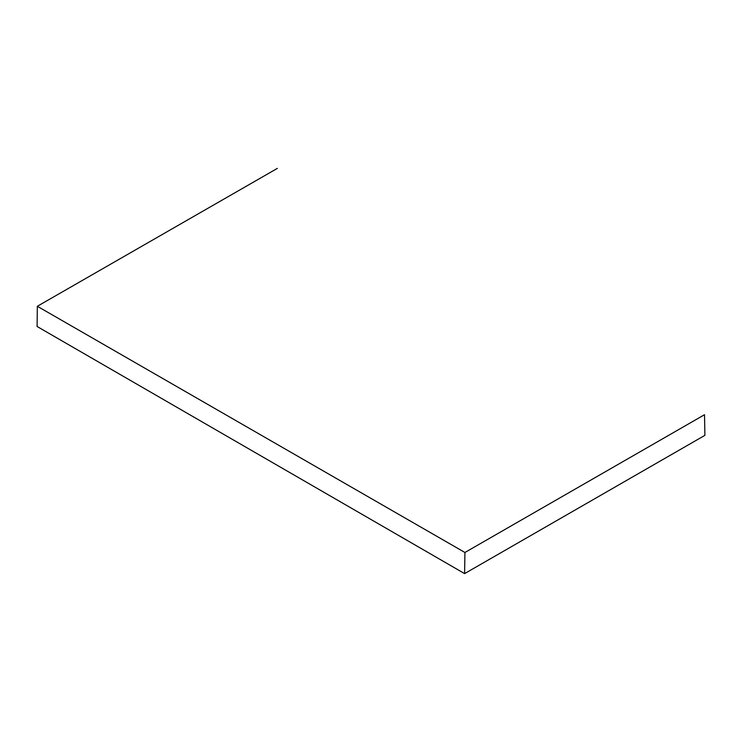 <?xml version="1.0" encoding="UTF-8"?>
<svg xmlns="http://www.w3.org/2000/svg" width="742" height="742" viewBox="0 0 742 742"><rect width="100%" height="100%" fill="white"/><g stroke="black" fill="none" stroke-linecap="round" stroke-linejoin="round"><path stroke-width="1.11" d="M464.603 573.612L37.1 326.489L37.332 306.279L464.928 552.484L704.51 414.722L704.9 435.341L464.603 573.612L464.928 552.484M277.341 168.388L37.332 306.279"/></g></svg>
